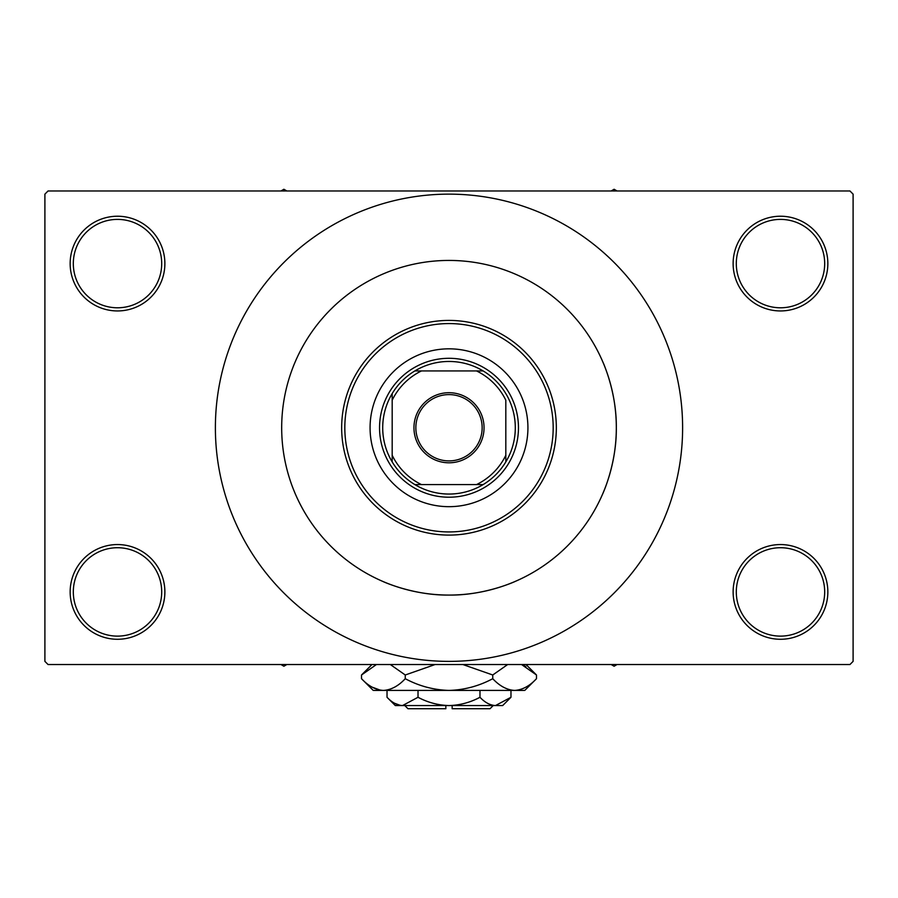 <?xml version="1.0" encoding="UTF-8"?>
<svg xmlns="http://www.w3.org/2000/svg" width="898" height="898" viewBox="0 0 898 898"><rect width="100%" height="100%" fill="white"/><g stroke="black" fill="none" stroke-linecap="round" stroke-linejoin="round"><path stroke-width="1.35" d="M733.127 591.917A47.358 47.358 0 0 1 780.485 544.558A47.358 47.358 0 0 1 827.844 591.917A47.358 47.358 0 0 1 780.485 639.275A47.358 47.358 0 0 1 733.127 591.917M824.69 591.917A44.193 44.193 0 0 0 780.485 547.724A44.193 44.193 0 0 0 736.293 591.917A44.193 44.193 0 0 0 780.485 636.121A44.193 44.193 0 0 0 824.69 591.917M70.156 591.917A47.358 47.358 0 0 1 117.515 544.558A47.358 47.358 0 0 1 164.873 591.917A47.358 47.358 0 0 1 117.515 639.275A47.358 47.358 0 0 1 70.156 591.917M161.707 591.917A44.193 44.193 0 0 0 117.515 547.724A44.193 44.193 0 0 0 73.31 591.917A44.193 44.193 0 0 0 117.515 636.121A44.193 44.193 0 0 0 161.707 591.917M70.156 263.585A47.358 47.358 0 0 1 117.515 216.227A47.358 47.358 0 0 1 164.873 263.585A47.358 47.358 0 0 1 117.515 310.944A47.358 47.358 0 0 1 70.156 263.585M161.707 263.585A44.193 44.193 0 0 0 117.515 219.393A44.193 44.193 0 0 0 73.31 263.585A44.193 44.193 0 0 0 117.515 307.789A44.193 44.193 0 0 0 161.707 263.585M733.127 263.585A47.358 47.358 0 0 1 780.485 216.227A47.358 47.358 0 0 1 827.844 263.585A47.358 47.358 0 0 1 780.485 310.944A47.358 47.358 0 0 1 733.127 263.585M824.69 263.585A44.193 44.193 0 0 0 780.485 219.393A44.193 44.193 0 0 0 736.293 263.585A44.193 44.193 0 0 0 780.485 307.789A44.193 44.193 0 0 0 824.69 263.585M515.171 581.433C515.755 581.253 484.785 595.576 448.989 595.071C413.203 595.565 382.2 581.242 382.829 581.433L383.311 581.646M602.884 493.44C600.369 498.861 616.791 466.421 616.32 427.751A167.32 167.32 0 0 0 449 260.431A167.32 167.32 0 0 0 281.68 427.751A167.32 167.32 0 0 0 449 595.071A167.32 167.32 0 0 0 616.32 427.751C616.791 389.115 600.369 356.629 602.884 362.062L602.681 361.58M215.385 427.751A233.615 233.615 0 0 0 449 661.377A233.615 233.615 0 0 0 682.615 427.751A233.615 233.615 0 0 0 449 194.136A233.615 233.615 0 0 0 215.385 427.751M849.946 664.531L48.054 664.531L44.9 661.377L44.9 194.136L48.054 190.971L849.946 190.971L853.1 194.136L853.1 661.377L849.946 664.531M370.077 427.751A78.923 78.923 0 0 0 449 506.674A78.923 78.923 0 0 0 527.923 427.751A78.923 78.923 0 0 0 449 348.828A78.923 78.923 0 0 0 370.077 427.751M553.179 427.751A104.179 104.179 0 0 0 449 323.572A104.179 104.179 0 0 0 344.821 427.751A104.179 104.179 0 0 0 449 531.93A104.179 104.179 0 0 0 553.179 427.751M341.667 427.751A107.333 107.333 0 0 1 449 320.418A107.333 107.333 0 0 1 556.333 427.751A107.333 107.333 0 0 1 449 535.096A107.333 107.333 0 0 1 341.667 427.751M616.32 427.751A167.32 167.32 0 0 0 449 260.431A167.32 167.32 0 0 0 281.68 427.751A167.32 167.32 0 0 0 449 595.071A167.32 167.32 0 0 0 616.32 427.751M611.156 664.531L614.109 666.237L617.061 664.531M449 392.707A35.044 35.044 0 0 1 484.044 427.751A35.044 35.044 0 0 1 449 462.796A35.044 35.044 0 0 1 413.956 427.751A35.044 35.044 0 0 1 449 392.707M449 460.899A33.147 33.147 0 0 0 482.147 427.751A33.147 33.147 0 0 0 449 394.604A33.147 33.147 0 0 0 415.853 427.751A33.147 33.147 0 0 0 449 460.899M505.821 393.605A66.295 66.295 0 0 0 483.146 370.93L476.524 370.93L483.146 370.93A66.295 66.295 0 0 0 414.854 370.93L421.476 370.93L414.854 370.93A66.295 66.295 0 0 0 392.179 461.898L392.179 455.275L392.179 461.898A66.295 66.295 0 0 0 483.146 484.583L476.524 484.583L483.146 484.583A66.295 66.295 0 0 0 505.821 461.898L505.821 400.227A63.141 63.141 0 0 0 476.524 370.93L421.476 370.93A63.141 63.141 0 0 0 392.179 400.227L392.179 455.275A63.141 63.141 0 0 0 421.476 484.583L476.524 484.583A63.141 63.141 0 0 0 505.821 455.275M449 497.211A69.449 69.449 0 0 1 379.551 427.751A69.449 69.449 0 0 1 449 358.302A69.449 69.449 0 0 1 518.46 427.751A69.449 69.449 0 0 1 449 497.211M505.832 393.605A66.295 66.295 0 0 1 505.832 461.898L505.832 455.275M414.854 484.583L421.476 484.583L414.854 484.583M392.179 393.605L392.179 400.227L392.179 393.605M280.939 664.531L283.891 666.237L286.844 664.531M617.061 190.971L614.109 189.276L611.156 190.971M286.844 190.971L283.891 189.276L280.939 190.971M493.204 705.57L490.039 708.724L452.154 708.724L452.154 705.57M387.027 697.275L395.333 705.57L502.667 705.57L510.973 697.275L495.483 705.57C490.039 705.256 484.875 702.483 479.981 697.275C470.26 702.472 459.933 705.244 449 705.57C438.044 705.233 427.706 702.472 418.019 697.275L402.517 705.57C397.084 705.256 391.91 702.483 387.027 697.275L387.027 690.416M418.019 697.275L418.019 690.416M394.592 703.28L400.385 705.401L394.604 703.28M510.973 697.275L510.973 690.416M479.981 697.275L479.981 690.416M525.858 666.529L521.558 664.531L536.488 674.993L536.488 678.697L524.769 690.416L373.231 690.416L361.512 678.697L361.512 674.993L376.442 664.531M536.488 678.697C529.685 686.027 522.389 689.933 514.621 690.416C506.932 689.967 499.647 686.061 492.744 678.697C479.016 686.05 464.434 689.956 449 690.416C433.532 689.945 418.951 686.038 405.256 678.697C398.443 686.027 391.158 689.933 383.379 690.416C375.701 689.967 368.404 686.061 361.512 678.697M405.256 678.697L405.256 674.993L435.115 664.531M390.316 664.531L405.256 674.993M372.142 687.15L380.359 690.18M514.621 690.416L517.641 690.18L514.621 690.416M492.744 678.697L492.744 674.993L507.673 664.531M462.885 664.531L492.744 674.993M445.846 705.57L445.846 708.724L407.961 708.724L404.807 705.57M526.026 664.531L536.488 674.993M371.974 664.531L361.512 674.993"/></g></svg>
